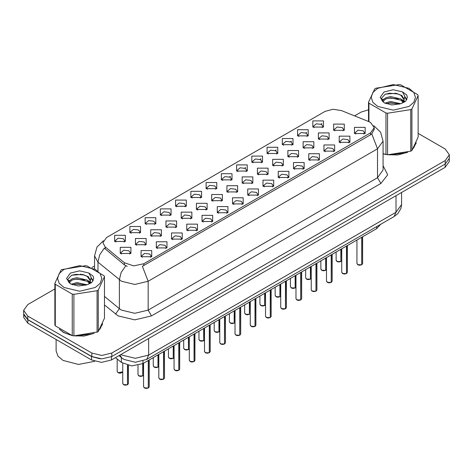 <?xml version="1.0" encoding="UTF-8"?>
<svg xmlns="http://www.w3.org/2000/svg" width="473" height="473" viewBox="0 0 473 473"><rect width="100%" height="100%" fill="white"/><g stroke="black" fill="none" stroke-linecap="round" stroke-linejoin="round"><path stroke-width="0.71" d="M175.619 206.269L175.619 200.109L186.291 200.109L186.291 206.269L175.619 206.269M185.055 206.849L185.67 205.501L184.293 203.573L179.149 202.982L176.24 205.501L176.861 206.849M160.377 215.067L160.377 208.912L171.049 208.912L171.049 215.067L160.377 215.067M169.807 215.647L170.428 214.299L169.044 212.377L163.906 211.786L160.997 214.299L161.618 215.647M145.134 223.871L145.134 217.71L155.806 217.71L155.806 223.871L145.134 223.871M154.565 224.444L155.185 223.102L153.802 221.175L148.664 220.584L145.755 223.102L146.376 224.444M190.867 197.466L190.867 191.311L201.533 191.311L201.533 197.466L190.867 197.466M200.298 198.045L200.913 196.697L199.535 194.775L194.397 194.184L191.482 196.697L192.103 198.045M206.11 188.668L206.11 182.507L216.776 182.507L216.776 188.668L206.11 188.668M215.54 189.247L216.155 187.899L214.777 185.972L209.64 185.381L206.725 187.899L207.345 189.247M129.892 232.669L129.892 226.508L140.564 226.508L140.564 232.669L129.892 232.669M139.322 233.248L139.943 231.9L138.559 229.973L133.421 229.387L130.513 231.9L131.127 233.248M221.352 179.87L221.352 173.709L232.018 173.709L232.018 179.87L221.352 179.87M230.783 180.444L231.398 179.096L230.02 177.174L224.882 176.583L221.967 179.096L222.588 180.444M236.595 171.066L236.595 164.906L247.261 164.906L247.261 171.066L236.595 171.066M246.025 171.646L246.64 170.298L245.262 168.37L240.124 167.785L237.215 170.298L237.83 171.646M251.837 162.269L251.837 156.108L262.503 156.108L262.503 162.269L251.837 162.269M261.267 162.842L261.888 161.494L260.505 159.572L255.367 158.981L252.458 161.494L253.073 162.842M267.079 153.465L267.079 147.304L277.746 147.304L277.746 153.465L267.079 153.465M276.51 154.044L277.131 152.696L275.747 150.769L270.609 150.183L267.7 152.696L268.315 154.044M282.322 144.667L282.322 138.506L292.988 138.506L292.994 144.667L282.322 144.667M291.752 145.241L292.373 143.898L290.99 141.971L285.852 141.38L282.943 143.898L283.558 145.241M297.564 135.863L297.564 129.708L308.236 129.708L308.236 135.863L297.564 135.863M306.995 136.443L307.616 135.095L306.232 133.173L301.094 132.582L298.185 135.095L298.8 136.443M312.807 127.066L312.807 120.905L323.479 120.905L323.479 127.066L312.807 127.066M322.237 127.645L322.858 126.297L321.474 124.369L316.336 123.778L313.428 126.297L314.048 127.645M114.649 241.472L114.649 235.312L125.321 235.312L125.321 241.472L114.649 241.472M124.08 242.046L124.701 240.698L123.317 238.776L118.179 238.185L115.27 240.698L115.885 242.046M165.958 227.093L165.958 220.932L176.63 220.932L176.63 227.093L165.958 227.093M175.388 227.667L176.009 226.325L174.626 224.397L169.488 223.806L166.579 226.325L167.2 227.667M211.691 200.688L211.691 194.533L222.357 194.533L222.357 200.688L211.691 200.688M221.122 201.267L221.736 199.919L220.359 197.998L215.221 197.407L212.306 199.919L212.927 201.267M181.2 218.29L181.2 212.135L191.872 212.135L191.872 218.29L181.2 218.29M190.637 218.869L191.252 217.521L189.868 215.599L184.73 215.008L181.821 217.521L182.442 218.869M226.934 191.89L226.934 185.729L237.6 185.729L237.6 191.89L226.934 191.89M236.364 192.47L236.979 191.122L235.601 189.194L230.463 188.603L227.548 191.122L228.169 192.47M150.716 235.891L150.716 229.73L161.388 229.73L161.388 235.891L150.716 235.891M160.146 236.47L160.767 235.122L159.383 233.195L154.245 232.61L151.336 235.122L151.951 236.47M135.473 244.695L135.473 238.534L146.145 238.534L146.145 244.695L135.473 244.695M144.904 245.268L145.524 243.92L144.141 241.999L139.003 241.407L136.094 243.92L136.709 245.268M196.443 209.492L196.443 203.331L207.115 203.331L207.115 209.492L196.443 209.492M205.879 210.071L206.494 208.723L205.116 206.796L199.978 206.204L197.064 208.723L197.684 210.071M242.176 183.092L242.176 176.932L252.842 176.932L252.842 183.092L242.176 183.092M251.606 183.666L252.221 182.318L250.844 180.396L245.706 179.805L242.791 182.318L243.412 183.666M257.418 174.289L257.418 168.128L268.085 168.128L268.085 174.289L257.418 174.289M266.849 174.868L267.464 173.52L266.086 171.593L260.948 171.007L258.039 173.52L258.654 174.868M272.661 165.491L272.661 159.33L283.327 159.33L283.327 165.491L272.661 165.491M282.091 166.064L282.712 164.716L281.329 162.795L276.191 162.204L273.282 164.716L273.897 166.064M287.903 156.687L287.903 150.526L298.569 150.526L298.569 156.687L287.903 156.687M297.334 157.267L297.955 155.919L296.571 153.991L291.433 153.406L288.524 155.919L289.139 157.267M303.146 147.889L303.146 141.729L313.818 141.729L313.818 147.889L303.146 147.889M312.576 148.463L313.197 147.121L311.813 145.193L306.675 144.602L303.767 147.121L304.381 148.463M318.388 139.086L318.388 132.931L329.06 132.931L329.06 139.086L318.388 139.086M327.819 139.665L328.439 138.317L327.056 136.395L321.918 135.804L319.009 138.317L319.624 139.665M333.631 130.288L333.631 124.127L344.303 124.127L344.303 130.288L333.631 130.288M343.061 130.867L343.682 129.519L342.298 127.592L337.16 127.001L334.251 129.519L334.872 130.867M120.231 253.493L120.231 247.332L130.897 247.332L130.897 253.493L120.231 253.493M129.661 254.072L130.282 252.724L128.898 250.796L123.76 250.211L120.852 252.724L121.466 254.072M156.297 247.917L156.297 241.756L166.969 241.756L166.969 247.917L156.297 247.917M165.727 248.491L166.348 247.143L164.965 245.221L159.827 244.63L156.918 247.143L157.533 248.491M171.539 239.113L171.539 232.953L182.211 232.953L182.211 239.113L171.539 239.113M180.97 239.693L181.591 238.345L180.207 236.417L175.069 235.832L172.16 238.345L172.781 239.693M186.782 230.316L186.782 224.155L197.454 224.155L197.454 230.316L186.782 230.316M196.212 230.889L196.833 229.547L195.45 227.619L190.312 227.028L187.403 229.547L188.023 230.889M202.024 221.512L202.024 215.357L212.696 215.357L212.696 221.512L202.024 221.512M211.461 222.091L212.075 220.743L210.698 218.822L205.554 218.23L202.645 220.743L203.266 222.091M217.273 212.714L217.273 206.553L227.939 206.553L227.939 212.714L217.273 212.714M226.703 213.293L227.318 211.945L225.94 210.018L220.802 209.427L217.887 211.945L218.508 213.293M232.515 203.91L232.515 197.755L243.181 197.755L243.181 203.91L232.515 203.91M241.945 204.49L242.56 203.142L241.183 201.22L236.045 200.629L233.13 203.142L233.751 204.49M247.757 195.113L247.757 188.952L258.424 188.952L258.424 195.113L247.757 195.113M257.188 195.692L257.803 194.344L256.425 192.416L251.287 191.825L248.372 194.344L248.993 195.692M263 186.315L263 180.154L273.666 180.154L273.666 186.315L263 186.315M272.43 186.888L273.045 185.54L271.668 183.619L266.53 183.027L263.621 185.54L264.236 186.888M278.242 177.511L278.242 171.35L288.908 171.35L288.908 177.511L278.242 177.511M287.673 178.09L288.294 176.742L286.91 174.815L281.772 174.224L278.863 176.742L279.478 178.09M293.485 168.713L293.485 162.552L304.151 162.552L304.151 168.713L293.485 168.713M302.915 169.287L303.536 167.939L302.152 166.017L297.014 165.426L294.105 167.939L294.72 169.287M308.727 159.909L308.727 153.749L319.393 153.749L319.393 159.909L308.727 159.909M318.158 160.489L318.778 159.141L317.395 157.213L312.257 156.628L309.348 159.141L309.963 160.489M323.97 151.112L323.97 144.951L334.642 144.951L334.642 151.112L323.97 151.112M333.4 151.685L334.021 150.343L332.637 148.416L327.499 147.824L324.59 150.343L325.205 151.685M339.212 142.308L339.212 136.153L349.884 136.153L349.884 142.308L339.212 142.308M348.642 142.887L349.263 141.539L347.88 139.618L342.742 139.027L339.833 141.539L340.454 142.887M354.454 133.51L354.454 127.349L365.126 127.349L365.126 133.51L354.454 133.51M363.885 134.09L364.506 132.742L363.122 130.814L357.984 130.223L355.075 132.742L355.696 134.09M141.055 256.715L141.055 250.554L151.721 250.554L151.727 256.715L141.055 256.715M150.485 257.294L151.106 255.946L149.722 254.019L144.584 253.433L141.675 255.946L142.29 257.294M368.828 121.638L370.525 122.46L374.255 127.657L370.525 132.854L143.816 263.745L133.705 265.867L124.387 262.763L105.166 246.912L102.86 242.696L106.591 237.499L325.069 111.362L332.962 109.239L341.376 110.54L368.828 121.638M380.588 224.362L376.685 228.619L142.988 363.548L131.754 365.907L121.401 362.454L115.554 357.635M59.356 329.167L63.5 332.442L72.02 335.552M374.255 127.657L374.255 129.218L371.76 133.877L370.525 134.775L142.385 266.311L148.15 281.264L134.811 284.45L121.478 281.264L97.946 262.148L94.535 255.899L94.535 268.859M54.874 288.92L27.795 304.553L23.65 310.329L23.65 313.794L27.795 319.565L91.803 356.524L101.807 358.918L111.811 356.524L445.205 164.036L449.35 158.266L449.35 154.801L445.205 149.025L418.126 133.392M127.243 266.311L124.387 264.862L104.308 248.142L99.643 254.923L97.946 262.148L97.946 270.928M383.053 153.814L385.678 154.458M386.766 154.665L397.763 154.973L407.738 152.271M413.355 148.392L416.181 142.521M73.108 335.753L84.105 336.061L94.074 333.364M99.697 329.48L102.523 323.615M23.65 310.329L27.795 316.1L91.803 353.059L101.807 355.454L111.811 353.059L445.205 160.572L449.35 154.801M368.532 109.819L361.189 112.066L354.584 115.879M94.535 266.021L91.851 267.57M80.611 274.056L80.227 274.281M68.159 281.246L70.158 280.099M102.381 324.649L102.304 324.295M416.039 143.556L415.962 143.207M23.685 314.35L23.685 317.43L27.824 323.207L91.508 359.971L101.506 362.359L111.51 359.971L445.176 167.33L449.315 161.553L449.315 158.822M23.756 314.781L27.824 319.742L91.508 356.506L100.093 358.853M148.303 387.966L146.394 388.434L145.063 388.238L143.561 386.76L144.389 387.913L148.303 387.966L148.303 360.479M148.28 388.008L144.454 387.955M148.303 387.848L148.475 360.379M127.474 384.744L125.57 385.211L124.239 385.016L122.738 383.538L123.565 384.691L127.474 384.744L127.474 365.292M127.456 384.786L123.63 384.732M127.474 384.626L127.651 365.333M383.053 153.66L383.367 153.749M389.462 154.89L406.23 152.755M413.869 147.505L415.844 143.354M377.661 88.315L372.854 92.466L371.169 97.361L372.854 102.257L377.661 106.407L393.329 110.156L408.997 106.407L413.804 102.257L415.489 97.361L413.804 92.466L408.997 88.315L393.329 84.566L377.661 88.315M383.053 153.642L387.553 154.777L410.735 151.189L411.912 150.509L418.126 137.123L418.126 95.581L417.694 94.647L400.72 84.85L399.111 84.602L375.929 88.185L374.746 88.871L368.532 102.251L368.964 103.185L368.964 121.697M385.938 154.529L385.938 112.982L368.964 103.185M385.938 112.982L387.553 113.23L387.553 154.777M410.735 151.189L410.735 109.647L387.553 113.23M410.735 109.647L411.912 108.961L411.912 150.509M400.666 103.699L390.538 101.459L384.797 103.155M399.253 104.155L390.538 102.682L386.086 103.711M403.434 101.559L400.95 98.993L390.538 96.569L385.708 97.769L382.917 100.152L382.556 101.447M403.037 102.168L400.95 100.217L390.538 97.793L385.708 98.993L382.775 101.689M402.085 103.22L403.741 100.932L404.108 99.318L401.938 95.576L396.025 93.293L385.264 94.145L381.469 98.283L384.017 102.712M403.54 102.582L404.108 100.288M404.078 99.797L400.95 95.327L396.309 93.347M384.017 91.981L380.156 97.361L384.017 102.736L391.94 104.923L400.483 103.747L405.621 101.257L407.348 97.361L406.756 95.038L402.44 91.868L393.187 89.758L384.017 91.981M402.44 91.868L404.829 96.226L403.741 100.926M368.532 121.52L368.532 102.251M418.126 95.581L411.912 108.961M398.284 103.747L389.705 103.013L386.287 103.634M404.557 102.014L403.954 101.529M403.587 101.263L402.978 100.861M398.284 98.857L389.705 98.124L386.287 98.745M382.982 100.034L381.977 100.654M406.697 99.797L404.894 97.426M398.319 93.979L389.705 93.234L385.111 94.216M407.348 97.479L406.756 95.038M404.947 101.754L404.06 100.997M403.8 100.802L401.689 99.537M383.816 99.011L381.752 100.205M406.845 99.507L404.888 96.811M60.308 329.87L63.666 332.348L69.702 334.837M75.804 335.984L92.566 333.843M100.211 328.593L102.186 324.443M56.098 339.525L56.098 350.824L57.889 356.033L62.998 360.45L78.53 364.423L94.647 361.337M64.003 269.403L59.196 273.554L57.511 278.449L59.196 283.345L64.003 287.495L79.671 291.244L95.339 287.495L100.146 283.345L101.831 278.449L100.146 273.554L95.339 269.403L79.671 265.655L64.003 269.403M61.667 269.61L61.088 269.959L54.874 283.345L55.306 284.273L55.306 325.82L72.28 335.617L73.889 335.865L97.675 331.945L98.254 331.603L104.468 318.217L104.468 276.67L104.036 275.741L87.062 265.938L85.447 265.69L61.667 269.61M72.28 335.617L72.28 294.076L55.306 284.273M72.28 294.076L73.889 294.324L73.889 335.865M97.071 332.283L97.071 290.735L73.889 294.324M97.071 290.735L98.254 290.055L98.254 331.603M54.874 283.345L54.874 324.892L55.306 325.82M87.002 284.787L76.88 282.547L71.139 284.243M85.589 285.243L76.88 283.77L72.428 284.805M89.769 282.647L87.292 280.087L76.88 277.657L72.05 278.863L69.259 281.246L68.892 282.541M89.373 283.256L87.292 281.305L76.88 278.881L72.05 280.087L69.111 282.777M88.427 284.314L90.083 282.02L90.449 280.406L88.28 276.664L82.367 274.381L71.6 275.233L67.81 279.372L70.359 283.806M89.882 283.676L90.449 281.376M90.414 280.885L87.292 276.415L82.645 274.435M70.353 273.075L66.498 278.449L70.353 283.83L78.282 286.011L86.825 284.841L91.957 282.346L93.689 278.449L93.098 276.126L88.782 272.956L79.529 270.846L70.353 273.075M88.782 272.956L91.171 277.314L90.083 282.014M104.468 276.67L98.254 290.055M84.626 284.835L76.041 284.102L72.623 284.722M90.893 283.102L90.296 282.618M89.929 282.357L89.314 281.955M84.626 279.945L76.041 279.212L72.623 279.833M69.324 281.128L68.319 281.742M93.039 280.891L91.23 278.514M84.661 275.067L76.041 274.322L71.447 275.31M93.689 278.573L93.098 276.126M91.289 282.848L90.402 282.091M90.136 281.89L88.025 280.631M93.187 280.601L91.23 277.899M163.546 379.163L161.636 379.636L160.306 379.441L158.804 377.962L159.632 379.115L163.546 379.163L163.546 351.681M163.522 379.21L159.697 379.151M163.546 379.05L163.717 351.581M178.788 370.365L176.878 370.832L175.548 370.637L174.046 369.159L174.874 370.312L178.788 370.365L178.788 342.878M178.764 370.406L174.939 370.353M178.788 370.247L178.96 342.777M194.031 361.561L192.121 362.034L190.79 361.839L189.289 360.361L190.116 361.514L194.031 361.561L194.031 334.08M194.007 361.609L190.181 361.555M194.031 361.449L194.202 333.979M209.273 352.763L207.363 353.23L206.033 353.035L204.531 351.557L205.359 352.716L209.273 352.763L209.273 325.276M209.255 352.805L205.43 352.752M209.273 352.645L209.444 325.176M142.722 375.94L140.812 376.413L139.482 376.218L137.98 374.74L138.808 375.893L142.722 375.94L142.722 363.696M142.698 375.988L138.873 375.929M142.722 375.828L142.893 363.601M157.964 367.143L156.055 367.61L154.724 367.415L153.222 365.936L154.05 367.089L157.964 367.143L157.964 354.904M157.941 367.184L154.115 367.131M157.964 367.024L158.136 354.803M173.207 358.339L171.297 358.812L169.967 358.617L168.465 357.139L169.293 358.292L173.207 358.339L173.207 346.1M173.183 358.386L169.358 358.333M173.207 358.227L173.378 346M188.449 349.541L186.539 350.008L185.209 349.813L183.707 348.335L184.535 349.494L188.449 349.541L188.449 337.302M188.431 349.582L184.606 349.529M188.449 349.423L188.621 337.202M224.515 343.96L222.606 344.433L221.275 344.238L219.774 342.759L220.601 343.912L224.515 343.96L224.515 316.478M224.498 344.007L220.672 343.954M224.515 343.847L224.687 316.378M239.758 335.162L237.854 335.629L236.518 335.44L235.016 333.956L235.844 335.115L239.758 335.162L239.758 307.675M239.74 335.203L235.915 335.15M239.758 335.044L239.935 307.574M255 326.364L253.096 326.831L251.76 326.636L250.258 325.158L251.092 326.311L255 326.364L255 298.877M254.982 326.405L251.157 326.352M255 326.246L255.178 298.776M270.243 317.56L268.339 318.027L267.009 317.838L265.507 316.354L266.334 317.513L270.243 317.56L270.243 290.073M270.225 317.602L266.4 317.549M270.243 317.448L270.42 289.973M203.692 340.737L201.782 341.21L200.451 341.015L198.95 339.537L199.777 340.69L203.692 340.737L203.692 328.499M203.674 340.785L199.848 340.731M203.692 340.625L203.863 328.398M218.934 331.94L217.024 332.407L215.694 332.217L214.192 330.733L215.02 331.892L218.934 331.94L218.934 319.701M218.916 331.981L215.091 331.928M218.934 331.821L219.111 319.6M234.176 323.142L232.273 323.609L230.936 323.414L229.435 321.936L230.268 323.089L234.176 323.142L234.176 310.897M234.159 323.183L230.333 323.13M234.176 323.024L234.354 310.796M249.419 314.338L247.515 314.805L246.185 314.616L244.677 313.132L245.511 314.291L249.419 314.338L249.419 302.099M249.401 314.379L245.576 314.326M249.419 314.226L249.596 301.999M285.485 308.763L283.581 309.23L282.251 309.035L280.749 307.556L281.577 308.709L285.485 308.763L285.485 281.275M285.467 308.804L281.642 308.751M285.485 308.644L285.662 281.175M300.727 299.959L298.824 300.432L297.493 300.237L295.992 298.759L296.819 299.912L300.727 299.959L300.727 272.478M300.71 300.006L296.884 299.947M300.727 299.847L300.905 272.377M315.976 291.161L314.066 291.628L312.736 291.433L311.234 289.955L312.062 291.108L315.976 291.161L315.976 263.674M315.952 291.202L312.127 291.149M315.976 291.043L316.147 263.573M331.218 282.357L329.309 282.83L327.978 282.635L326.476 281.157L327.304 282.31L331.218 282.357L331.218 254.876M331.195 282.405L327.369 282.351M331.218 282.245L331.39 254.776M346.461 273.56L344.551 274.027L343.221 273.832L341.719 272.353L342.547 273.512L346.461 273.56L346.461 246.072M346.437 273.601L342.612 273.548M346.461 273.441L346.632 245.972M361.703 264.756L359.793 265.229L358.463 265.034L356.961 263.556L357.789 264.709L361.703 264.756L361.703 237.275M361.679 264.803L357.854 264.75M361.703 264.644L361.875 237.174M264.661 305.54L262.757 306.007L261.427 305.812L259.925 304.334L260.753 305.487L264.661 305.54L264.661 293.295M264.644 305.582L260.818 305.528M264.661 305.422L264.839 293.195M279.904 296.737L278 297.21L276.67 297.014L275.168 295.536L275.996 296.689L279.904 296.737L279.904 284.498M279.886 296.784L276.061 296.725M279.904 296.624L280.081 284.397M295.146 287.939L293.242 288.406L291.912 288.211L290.41 286.733L291.238 287.886L295.146 287.939L295.146 275.7M295.128 287.98L291.303 287.927M295.146 287.821L295.323 275.599M310.394 279.135L308.485 279.608L307.154 279.413L305.653 277.935L306.48 279.088L310.394 279.135L310.394 266.896M310.371 279.182L306.545 279.129M310.394 279.023L310.566 266.796M325.637 270.337L323.727 270.804L322.397 270.609L320.895 269.131L321.723 270.29L325.637 270.337L325.637 258.098M325.613 270.379L321.788 270.325M325.637 270.219L325.808 257.998M340.879 261.534L338.97 262.007L337.639 261.811L336.137 260.333L336.965 261.486L340.879 261.534L340.879 249.295M340.856 261.581L337.03 261.528M340.879 261.421L341.051 249.194M143.816 263.745L143.816 265.666M124.387 262.763L124.387 264.862M105.166 246.912L105.166 249.011M370.525 132.854L370.525 134.775M376.685 226.614L376.685 228.619M121.401 357.623L121.401 362.454M142.988 361.047L142.988 363.548M383.053 165.686L387.706 174.821L380.86 183.477L151.484 315.911L148.15 310.134L377.525 177.706L383.053 170.008L383.053 141.131L377.525 148.829L371.76 133.877M151.484 315.911L134.811 319.896L118.144 315.911L104.468 304.99M125.794 265.737L121.082 272.543L119.367 279.809L119.367 308.68L121.478 310.134L134.811 313.321L148.15 310.134L148.15 281.264L377.525 148.829L377.525 177.706L380.86 183.477M229.517 176.92L230.487 176.364M244.76 168.122L245.729 167.566M260.008 159.324L260.972 158.762M275.251 150.52L276.214 149.965M290.493 141.723L291.457 141.161M305.735 132.919L306.699 132.363M320.978 124.121L321.942 123.559M111.811 353.059L111.811 356.524M91.803 353.059L91.803 356.524M445.205 160.572L445.205 164.036M27.795 316.1L27.795 319.565M104.468 296.394L119.367 308.68L115.501 314.09M121.017 354.484L121.981 355.081L135.313 358.268L148.652 355.081L396.031 212.259L401.553 204.555L400.986 208.297L397.905 213.56L394.08 216.575L146.695 359.397L148.652 355.081L148.652 338.526M396.031 195.704L396.031 212.259L394.08 216.575M120.012 355.063L121.591 357.777L119.001 355.643M445.176 167.33L445.176 164.06M111.51 359.971L111.51 356.689M91.508 359.971L91.508 356.506M27.824 323.207L27.824 319.742M148.475 387.866L149.22 386.76L149.22 359.947M127.651 384.644L128.396 383.538L128.396 365.499M117.984 372.671L122.738 371.896L122.111 372.623L119.994 373.191L118.002 372.712L117.156 371.518L117.984 372.671M121.951 372.689L118.049 372.706M163.717 379.062L164.462 377.962L164.462 351.149M178.96 370.264L179.705 369.159L179.705 342.351M194.202 361.461L194.947 360.361L194.947 333.548M209.444 352.663L210.189 351.557L210.189 324.75M142.893 375.84L143.561 375.119L142.876 375.887M158.136 367.042L158.804 366.315M173.378 358.238L174.046 357.517L173.36 358.286M188.621 349.441L189.289 348.713L188.603 349.482M224.687 343.859L225.432 342.759L225.432 315.946M239.935 335.061L240.674 333.956L240.674 307.148M255.178 326.264L255.917 325.158L255.917 298.345M270.42 317.46L271.159 316.354L271.159 289.547M203.863 340.637L204.531 339.916M219.111 331.839L219.774 331.112M285.662 308.662L286.407 307.556L286.407 280.743M300.905 299.858L301.65 298.759L301.65 271.945M316.147 291.061L316.892 289.955L316.892 263.148M331.39 282.257L332.135 281.157L332.135 254.344M346.632 273.459L347.377 272.353L347.377 245.546M361.875 264.655L362.62 263.556L362.62 236.742M264.839 305.44L265.507 304.713M280.081 296.636L280.749 295.915L280.063 296.677M295.323 287.838L295.992 287.111L295.306 287.88M310.566 279.035L311.234 278.313M325.808 270.237L326.476 269.509L325.791 270.278M341.051 261.433L341.719 260.712L341.033 261.48M383.053 141.131L380.588 132.227L373.794 125.7M103.321 240.739L96.953 247.072L94.535 255.899M146.695 359.397L135.313 362.253L123.932 359.397L121.591 357.777M401.553 204.555L401.553 192.511M143.561 386.76L143.561 363.217M149.22 386.76L148.457 387.907M122.738 383.538L122.738 363.4M128.396 383.538L127.633 384.685M117.156 371.518L117.156 358.96M415.962 143.91L415.962 143.065M102.304 324.998L102.304 324.159M158.804 377.962L158.804 354.413M164.462 377.962L163.699 379.104M174.046 369.159L174.046 345.615M179.705 369.159L178.942 370.306M189.289 360.361L189.289 336.817M194.947 360.361L194.184 361.508M204.531 351.557L204.531 328.014M210.189 351.557L209.427 352.704M137.98 374.74L137.98 365.41M153.222 365.936L153.222 357.635M158.804 366.327L158.118 367.083M168.465 357.139L168.465 348.838M183.707 348.335L183.707 340.04M219.774 342.759L219.774 319.216M225.432 342.759L224.669 343.906M235.016 333.956L235.016 310.412M240.674 333.956L239.912 335.103M250.258 325.158L250.258 301.614M255.917 325.158L255.154 326.305M265.507 316.354L265.507 292.811M271.159 316.354L270.396 317.501M198.95 339.537L198.95 331.236M204.531 339.927L203.845 340.684M214.192 330.733L214.192 322.438M219.774 331.124L219.088 331.88M229.435 321.936L229.435 313.634M244.677 313.132L244.677 304.837M280.749 307.556L280.749 284.013M286.407 307.556L285.645 308.703M295.992 298.759L295.992 275.209M301.65 298.759L300.887 299.9M311.234 289.955L311.234 266.411M316.892 289.955L316.13 291.102M326.476 281.157L326.476 257.614M332.135 281.157L331.372 282.304M341.719 272.353L341.719 248.81M347.377 272.353L346.614 273.5M356.961 263.556L356.961 240.012M362.62 263.556L361.857 264.703M259.925 304.334L259.925 296.033M265.507 304.724L264.821 305.481M275.168 295.536L275.168 287.235M290.41 286.733L290.41 278.431M305.653 277.935L305.653 269.634M311.234 278.325L310.548 279.082M320.895 269.131L320.895 260.836M336.137 260.333L336.137 252.032"/></g></svg>
